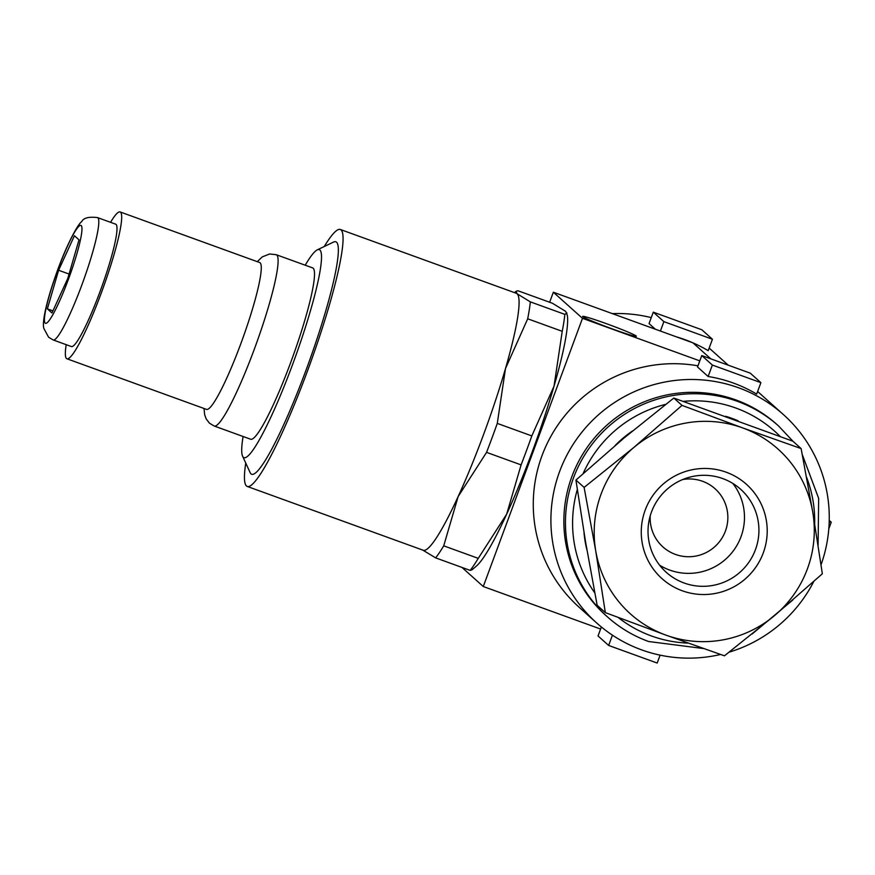 <?xml version="1.0" encoding="UTF-8"?>
<svg xmlns="http://www.w3.org/2000/svg" width="875" height="875" viewBox="0 0 875 875"><rect width="100%" height="100%" fill="white"/><g stroke="black" fill="none" stroke-linecap="round" stroke-linejoin="round"><path stroke-width="1.31" d="M571.845 476.645A128.198 126.995 -48.1 0 1 776.923 424.495L778.509 425.917A128.198 126.995 -48.1 0 0 737.395 401.33A128.198 126.995 -48.1 0 0 573.431 478.067A128.198 126.995 -48.1 0 0 607.447 616.897L605.861 615.475A128.198 126.995 -48.1 0 1 571.845 476.645M720.573 654.467A139.912 138.6 -48.1 0 1 596.739 623.033A139.912 138.6 -48.1 0 1 559.617 471.516A139.912 138.6 -48.1 0 1 783.431 414.597A139.912 138.6 -48.1 0 1 821.045 564.758M615.169 445.495A110.622 109.594 -48.1 0 1 632.483 430.992M725.605 416.292A110.622 109.594 -48.1 0 1 738.172 420.842M605.336 612.62L665.908 635.119A110.622 109.594 -48.1 0 1 595.733 550.911A110.622 109.594 -48.1 0 1 601.081 494.091A110.622 109.594 -48.1 0 1 634.058 447.289A110.622 109.594 -48.1 0 1 742.569 427.875L682.008 405.377L634.058 447.289L584.117 487.408L595.733 550.911L605.336 612.62L597.155 605.292L585.539 541.778L575.925 480.069L623.864 438.156L673.816 398.048L792.936 441.23L801.117 448.569L742.569 427.875A110.622 109.594 -48.1 0 1 812.744 512.072L801.117 448.569M807.395 568.892A110.622 109.594 -48.1 0 1 774.408 615.694L822.347 573.781L812.744 512.072A110.622 109.594 -48.1 0 1 807.395 568.892M712.425 339.248L701.827 329.755L653.286 312.156L663.884 321.639L712.425 339.248L708.203 350.678A139.912 138.6 131.9 0 0 692.945 342.847L553.35 292.228L549.642 302.247M692.77 342.77A139.912 138.6 131.9 0 0 676.594 336.908M655.32 329.197L649.053 323.586L653.286 312.156M612.369 313.622A139.912 138.6 -48.1 0 1 651.263 317.625M709.155 348.075A139.912 138.6 -48.1 0 1 709.778 348.622L728.252 365.17M697.966 365.827A139.912 138.6 131.9 0 0 541.986 455.722A139.912 138.6 131.9 0 0 579.108 607.239L596.739 623.033M756.667 394.089A139.912 138.6 131.9 0 0 708.127 376.491L697.528 366.997L701.761 355.567L712.359 365.061L760.9 382.659L756.667 394.089M651.492 511.962A55.738 55.223 -48.1 0 1 740.655 489.278A55.738 55.223 -48.1 0 1 755.453 549.653A55.738 55.223 -48.1 0 1 666.28 572.327A55.738 55.223 -48.1 0 1 651.492 511.962M732.845 483.448A55.738 55.223 -48.1 0 1 659.63 565.206M645.203 510.092A63.306 62.716 -48.1 0 1 726.173 472.194A63.306 62.716 -48.1 0 1 763.273 552.891A63.306 62.716 -48.1 0 1 682.303 590.789A63.306 62.716 -48.1 0 1 645.203 510.092M682.631 479.555A39.047 38.675 -48.1 0 1 722.214 537.709A39.047 38.675 -48.1 0 1 650.245 515.725M612.434 328.967A28.634 1.444 -159.7 0 1 582.663 316.422A28.634 1.444 -159.7 0 1 606.605 323.75A28.634 1.444 -159.7 0 1 636.366 336.295A28.634 1.444 -159.7 0 1 612.434 328.967M663.884 321.639L660.406 331.034M813.783 581.503A139.912 138.6 -48.1 0 1 729.159 652.159M601.355 626.992L598.041 635.961L608.639 645.444L612.434 635.173M660.111 655.145L657.18 663.053L608.639 645.444M712.359 365.061L708.127 376.491M760.9 382.659L750.302 373.177L701.761 355.567M553.35 292.228L582.487 318.325L699.803 360.861M710.806 358.848L692.923 342.825M600.6 629.048L483.273 586.523L461.956 567.416M582.487 318.325L483.273 586.523M829.237 520.406L831.25 522.211L829.194 521.905M828.8 528.828L831.25 522.211M665.908 635.119L724.456 655.812L774.408 615.694A110.622 109.594 -48.1 0 1 665.908 635.119M682.008 405.377L673.816 398.048M584.117 487.408L575.925 480.069M586.939 549.97A110.622 109.594 -48.1 0 1 584.019 532.711M53.145 339.938L71.356 346.544A65.078 8.258 -70.1 0 0 100.155 291.298A65.078 8.258 -70.1 0 0 115.719 224.186L97.508 217.591C88.725 216.552 83.442 217.919 81.659 221.703C77.82 224.044 66.391 245.372 56.995 271.775C47.392 298.288 41.716 321.727 43.881 328.508L48.606 337.225L53.145 339.938A65.078 8.258 -70.1 0 0 81.955 284.692A65.078 8.258 -70.1 0 0 97.88 217.809A65.078 8.258 -70.1 0 0 97.508 217.591M66.205 344.673A78.094 9.909 -70.1 0 0 66.916 358.772L206.489 409.38A78.094 9.909 -70.1 0 0 241.052 343.088A78.094 9.909 -70.1 0 0 260.159 262.817A78.094 9.909 -70.1 0 0 259.722 262.555L120.148 211.947A78.094 9.909 -70.1 0 0 110.567 222.316M66.916 358.772A78.094 9.909 -70.1 0 0 101.478 292.48A78.094 9.909 -70.1 0 0 120.148 211.947M204.028 408.483L204.673 414.794L206.248 419.027L209.497 423.205L214.189 426.016L250.6 439.217A91.098 11.561 -70.1 0 0 290.927 361.867A91.098 11.561 -70.1 0 0 312.703 267.914L276.292 254.723L269.653 253.969L262.27 256.889L257.261 261.658M243.108 436.505A110.622 14.044 -70.1 0 0 242.561 456.105L250.108 472.566A123.638 15.695 -70.1 0 0 306.37 369.239A123.638 15.695 -70.1 0 0 333.692 242.003L317.363 249.812A110.622 14.044 -70.1 0 0 305.222 265.202M242.561 456.105A110.622 14.044 -70.1 0 0 292.906 363.65A110.622 14.044 -70.1 0 0 317.363 249.812M443.723 545.836L478.253 558.359A149.669 18.998 109.9 0 1 470.17 570.402L435.641 557.878A149.669 18.998 -70.1 0 0 443.723 545.836L458.139 496.562A136.653 17.347 -70.1 0 0 483.678 434.23A136.653 17.347 -70.1 0 0 505.488 368.561A136.653 17.347 -70.1 0 0 517.114 293.77A136.653 17.347 -70.1 0 0 516.348 293.3L340.364 229.491A136.653 17.347 -70.1 0 0 324.275 246.509M245.755 463.072A136.653 17.347 -70.1 0 0 247.209 486.434A136.653 17.347 -70.1 0 0 307.694 370.42A136.653 17.347 -70.1 0 0 340.364 229.491M247.209 486.434L423.183 550.244A136.653 17.347 -70.1 0 0 458.139 496.562L486.566 452.364A149.669 18.998 -70.1 0 0 492.002 437.948A149.669 18.998 -70.1 0 0 497.284 423.402L531.814 435.914A149.669 18.998 109.9 0 1 526.531 450.472A149.669 18.998 109.9 0 1 521.095 464.888L506.68 514.161A136.653 17.347 -70.1 0 0 532.219 451.828A136.653 17.347 -70.1 0 0 554.028 386.159L531.814 435.914M521.095 464.888L486.566 452.364M67.78 278.469L51.964 312.988L47.37 308.875L58.603 270.255L74.43 235.736L79.012 239.848L67.78 278.469M52.927 310.887L47.37 308.875M69.07 274.05L58.603 270.255M562.231 331.319L554.028 386.159A136.653 17.347 -70.1 0 0 567.35 315.405L565.666 311.369L552.442 303.264L517.913 290.741L516.064 291.298L517.114 293.77L530.337 301.875L564.867 314.387A149.669 18.998 109.9 0 1 562.231 331.319L527.702 318.795A149.669 18.998 -70.1 0 0 530.337 301.875M470.17 570.402L472.019 569.844L476.503 565.961A136.653 17.347 -70.1 0 0 506.68 514.161L478.253 558.359M566.978 313.141L564.867 314.387M422.8 550.102L435.641 557.878M497.284 423.402L505.488 368.561L527.702 318.795M688.177 643.103A121.691 120.542 -48.1 0 1 651.481 635.983A121.691 120.542 -48.1 0 1 618.188 617.477M594.759 592.834A121.691 120.542 -48.1 0 1 577.303 489.584M583.133 473.561A121.691 120.542 -48.1 0 1 665.689 404.359M683.386 401.362A121.691 120.542 -48.1 0 1 735.809 408.023A121.691 120.542 -48.1 0 1 780.117 436.395M648.561 641.484A128.198 126.995 -48.1 0 1 607.447 616.897C619.587 627.725 633.303 635.939 648.594 641.506L703.609 648.55M806.575 477.302A121.691 120.542 -48.1 0 1 814.669 523.611M81.233 225.597A52.062 6.606 -70.1 0 0 57.892 269.62A52.062 6.606 -70.1 0 0 45.161 323.127A52.062 6.606 -70.1 0 0 68.491 279.103A52.062 6.606 -70.1 0 0 81.233 225.597M214.189 426.016A91.098 11.561 -70.1 0 0 254.516 348.666A91.098 11.561 -70.1 0 0 276.806 255.03A91.098 11.561 -70.1 0 0 276.292 254.723M783.431 414.597L757.63 391.497M752.052 634.047L792.805 600.009M818.103 545.18L818.65 498.356L802.298 454.628M793.045 441.339L778.509 425.917M514.522 292.633L516.064 291.298"/></g></svg>
